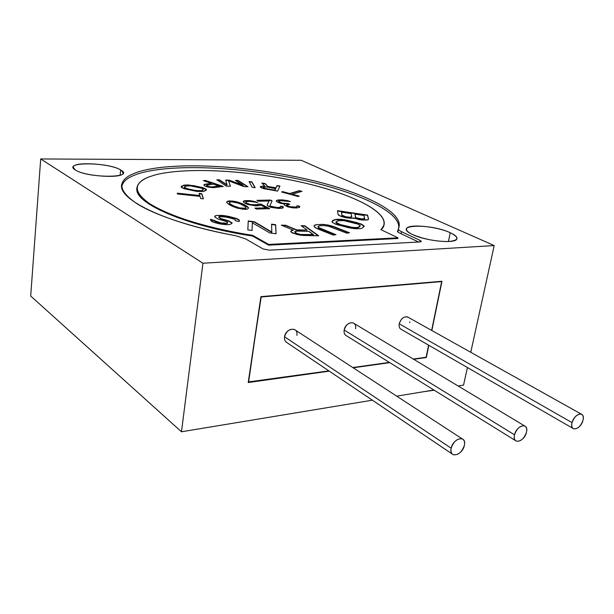 <?xml version="1.0" encoding="UTF-8"?>
<svg xmlns="http://www.w3.org/2000/svg" width="614" height="614" viewBox="0 0 614 614"><rect width="100%" height="100%" fill="white"/><g stroke="black" fill="none" stroke-linecap="round" stroke-linejoin="round"><path stroke-width="0.92" d="M206.457 189.734L206.112 189.143L206.135 190.317L203.51 191.484L196.841 191.422L184.353 188.797L181.13 186.794L184.238 185.09L188.552 184.952L203.142 187.738L206.112 189.143L203.142 187.738L193.471 185.597L185.865 185.228L182.849 185.773L181.199 186.94L181.498 186.219L184.238 185.09L188.552 184.952L203.142 187.738L206.074 189.457L200.801 187.447L188.552 184.952L184.238 185.09L181.498 186.219L181.422 187.385L184.353 188.797L196.841 191.422L203.51 191.484L206.457 189.734M380.918 229.651C395.577 215.775 357.548 195.252 304.506 182.972C251.464 170.577 186.833 166.532 154.889 175.005L149.248 176.824C132.54 183.425 133.345 192.834 151.673 205.045C170.807 216.681 209.934 228.684 252.653 235.339L268.717 244.426L398.026 237.848L380.918 229.651L383.612 226.175C389.736 211.723 349.635 192.689 297.951 181.491C246.214 170.224 185.466 166.893 154.889 175.005L149.248 176.824C142.578 179.342 138.626 182.504 137.375 186.295C130.559 200.632 182.811 224.808 252.653 235.339L252.554 236.045C184.599 225.791 132.693 202.451 137.068 188.014C132.693 202.451 184.599 225.791 252.554 236.045L268.61 245.147L268.717 244.426L398.026 237.848L397.895 238.508L268.61 245.147L252.554 236.045L252.653 235.339L268.717 244.426L268.61 245.147L397.895 238.508L398.026 237.848L380.918 229.651M354.631 218.369L345.628 217.701L340.947 216.374L338.099 214.524L337.477 210.671L367.525 215.069L368.546 218.968L368.116 219.705L366.343 220.081L359.336 219.697L353.91 217.947L350.824 218.3L345.628 217.701L338.882 215.43L338.099 214.524L337.477 210.671L367.525 215.069L337.531 211.001L367.471 215.376L368.454 219.129L367.525 215.069L368.546 218.968L368.116 219.705L361.945 220.081L354.631 218.369M357.072 222.682L362.083 224.448L364.202 226.382L362.106 228.178L360.41 228.654L354.869 228.715L348.468 227.664L335.988 224.363L332.304 222.36L331.951 221.554L332.458 220.787L335.988 219.375L341.476 219.336L347.716 220.365L359.934 223.903L357.072 222.682L344.393 219.712L335.935 219.689L334.2 220.142L332.021 221.7L332.458 220.787L334.254 219.82L338.114 219.198L347.716 220.365L357.072 222.682M321.229 224.287L327.845 225L333.701 226.597L349.489 232.775L346.81 233.159L328.551 226.221L323.793 225.53L319.664 225.806L317.968 226.812L320.055 228.73L318.497 227.863L317.968 226.812L318.497 227.863L320.055 228.73L335.95 234.686L333.195 235.078L315.289 227.694L314.207 226.773L314.046 225.745L316.671 224.617L324.046 224.448L330.739 225.668L349.489 232.775L346.81 233.159L328.551 226.221L323.793 225.53L319.664 225.806L318.336 226.236L317.968 226.812L318.551 227.533L335.95 234.686L333.195 235.078L317.354 228.761L314.207 226.773L314.046 225.745L314.882 225.108L314.084 226.006L314.882 225.108L316.671 224.617L314.828 225.438L316.671 224.617L321.199 224.624M296.623 229.843L307.215 230.104L301.121 225.683L304.805 225.783L318.712 235.799L303.615 235.469L296.723 234.456L290.982 232L290.744 231.363L291.489 230.542L293.431 230.173L281.273 225.154L285.648 225.269L296.623 229.843L307.215 230.104L296.57 230.181L285.648 225.269L282.148 225.515L285.594 225.607L296.623 229.843M271.818 232.008L271.549 224.148L275.655 224.716L276.085 233.773L269.738 232.906L252.316 222.805L252.085 230.48L247.841 229.897L248.24 220.933L254.419 221.784L271.818 232.008L271.549 224.148L275.655 224.716L271.565 224.494L275.609 225.054L276.016 233.765L275.655 224.716L276.085 233.773L269.738 232.906L252.316 222.805L252.085 230.48L247.841 229.897L248.24 220.933L254.419 221.784L248.225 221.278L254.365 222.13L271.764 232.353L254.419 221.784L271.818 232.008M210.694 219.313L220.687 222.867L226.942 223.158L227.756 222.306L226.428 221.554L218.108 219.068L214.823 217.011L214.746 216.166L216.212 215.506L222.291 215.391L228.776 216.389L236.659 218.538L238.969 219.72L239.468 220.863L238.984 221.562L235.177 220.618L235.392 220.058L234.341 219.183L227.073 217.179L219.689 216.573L218.814 216.972L220.503 218.423L228.792 220.894L232.169 222.989L230.496 224.256L228.692 224.655L221.777 224.21L215.691 222.897L211.132 220.91L210.425 219.881L210.694 219.313L214.463 220.61L210.694 219.313L210.502 219.989L214.463 220.61L214.509 221.048L214.509 220.265L215.184 221.639L214.547 220.702L215.184 221.639L220.641 223.212L216.849 221.907L222.859 223.557L220.641 223.212L225.376 223.757L222.859 223.557L227.479 223.227L226.896 223.504L227.756 222.306L227.479 223.227L227.756 222.306L226.428 221.554L218.108 219.068L214.823 217.011L214.746 216.166L216.212 215.506L214.777 216.473L216.212 215.506L222.291 215.391L218.584 215.637L225.361 215.744L222.245 215.729L228.776 216.389L225.323 216.09L233.75 217.97L228.776 216.389L236.659 218.538L233.75 217.97L238.969 219.72L236.613 218.883L238.923 220.065L239.353 221.04L238.969 219.72L239.468 220.863L238.984 221.562L235.177 220.618L235.392 220.058L235.254 220.641L235.392 220.058L234.341 219.183L232.1 218.43L224.271 216.688L219.689 216.573L218.768 217.31L220.457 218.761L228.792 220.894L232.169 222.989L230.496 224.256L228.692 224.655L224.947 224.571L218.906 223.703L212.789 221.961L211.132 220.91L210.425 219.881L210.694 219.313M298.043 196.488L281.58 191.982L282.77 191.637L289.67 193.525L299.417 190.632L301.981 191.33L292.264 194.231L299.21 196.127L298.043 196.488L281.58 191.982L282.77 191.637L282.095 192.128L289.624 193.824L282.77 191.637L289.624 193.824L299.417 190.632L289.624 193.824L299.371 190.931L301.428 191.491L299.417 190.632L301.981 191.33L292.264 194.231L299.21 196.127L298.043 196.488M267.85 186.433L276.031 187.807L277.083 185.574L279.946 186.05L277.628 191.123L261.787 187.991L260.559 187.316L260.482 186.479L264.849 186.165L261.825 183.01L265.164 183.571L267.85 186.433L276.031 187.807L267.804 186.733L265.164 183.571L262.17 183.371L265.118 183.87L267.85 186.433M252.247 187.408L249.069 181.575L251.924 181.882L255.163 187.715L252.247 187.408L249.069 181.575L251.924 181.882L249.238 181.897L251.886 182.181L254.94 187.692L251.924 181.882L255.163 187.715L252.247 187.408M219.474 179.871L227.011 184.845L225.714 180.063L229.268 180.171L243.152 185.298L235.454 180.355L238.094 180.432L247.949 186.725L243.935 186.618L228.508 180.777L230.442 186.249L226.359 186.142L216.78 179.787L219.474 179.871L226.965 185.152L219.474 179.871L217.264 180.109L219.436 180.171L226.965 185.152L225.714 180.063L229.268 180.171L225.798 180.362L229.229 180.47L243.113 185.597L229.229 180.47L243.113 185.597L235.454 180.355L238.094 180.432L235.945 180.669L238.048 180.731L247.404 186.71L238.094 180.432L247.949 186.725L243.935 186.618L228.508 180.777L230.442 186.249L226.359 186.142L216.78 179.787L219.474 179.871M208.246 187.086L204.393 185.773L204.055 184.53L211.323 183.356L203.357 180.662L205.345 180.401L223.266 186.449L213.296 187.684L206.749 186.74L204.393 185.773L204.055 184.53L203.909 185.167L204.055 184.53L205.345 184.177L204.017 184.845L205.345 184.177L211.323 183.356L205.306 184.484L211.323 183.356L203.357 180.662L205.345 180.401L204.001 180.877L205.306 180.7L222.598 186.549L205.345 180.401L223.266 186.449L213.296 187.684L208.246 187.086M201.76 193.694L203.426 198.836L200.724 198.552L200.041 196.365L177.438 193.978L177.239 193.172L199.78 195.551L199.105 193.41L201.76 193.694L203.272 198.821L201.722 194.016L199.212 193.748L201.76 193.694L203.426 198.836L200.724 198.552L200.041 196.365L177.438 193.978L177.239 193.172L199.742 195.874L177.323 193.51L199.742 195.874L199.105 193.41L201.76 193.694M276.484 201.346L276.661 200.448L278.61 199.872L287.283 200.571L290.422 201.561L280.667 200.717L278.748 201.116L278.994 201.822L282.455 203.18L288.304 203.587L289.678 204.278L286.6 205.084L289.716 206.657L295.227 207.064L296.731 206.841L296.838 205.92L298.68 205.867L299.709 206.573L299.632 207.317L296.608 207.954L292.909 207.862L287.82 206.887L284.366 205.137L284.543 204.04L280.222 203.234L277.129 201.868L276.216 200.816L278.61 199.872L277.421 200.387L281.557 199.811L278.564 200.187L281.557 199.811L287.283 200.571L285.464 200.563L290.422 201.561L280.667 200.717L278.748 201.116L278.94 202.136L284.205 203.817L280.299 202.827L284.205 203.817L288.304 203.587L286.776 203.932L289.041 204.293L288.304 203.587L289.678 204.278L286.661 204.715L286.554 205.398L287.882 206.465L291.535 206.972L289.67 206.972L295.18 207.378L293.692 207.417L296.685 207.156L295.18 207.378L296.685 207.156L296.838 205.92L298.68 205.867L297.015 206.227L298.634 206.181L299.655 206.887L298.68 205.867L299.617 207.325L299.709 206.573L299.632 207.317L296.608 207.954L287.82 206.887L284.366 205.137L284.543 204.04L284.159 204.754L284.543 204.04L280.222 203.234L276.484 201.346M270.436 200.049L272.117 200.901L270.03 205.498L270.636 206.22L277.198 207.54L280.268 207.271L280.429 206.342L282.31 206.289L283.315 207.002L283.2 207.755L278.549 208.438L270.782 207.332L268.341 206.281L267.098 205.015L269.124 200.97L258.548 201.2L256.882 200.341L270.436 200.049L271.994 201.177L270.398 200.364L257.466 200.648L270.436 200.049L272.117 200.901L270.03 205.498L270.59 206.542L277.152 207.862L274.903 207.732L280.222 207.593L278.672 207.824L280.222 207.593L280.429 206.342L282.31 206.289L280.59 206.657L282.263 206.611L283.269 207.325L282.31 206.289L283.315 207.002L283.2 207.755L282.379 208.146L278.549 208.438L270.782 207.332L267.359 205.56L267.098 205.015L269.124 200.97L267.159 205.13L269.124 200.97L258.548 201.2L256.882 200.341L270.436 200.049M257.642 204.692L258.172 204.124L260.858 204.063L269.738 208.683L256.522 209.036L254.818 208.138L266.092 207.839L260.635 204.992L259.722 205.567L255.808 205.851L248.056 204.554L244.272 202.981L243.228 201.361L245.777 200.578L250.335 200.663L257.834 202.49L249.744 201.4L246.214 201.661L245.715 202.029L246.544 203.111L250.389 204.5L256.437 204.907L258.172 204.124L257.596 205.015L256.391 205.229L252.185 205.145L246.544 203.111L245.715 202.029L246.214 201.661L249.744 201.4L257.834 202.49L253.252 201.139L245.73 200.901L243.29 201.622L244.18 200.793L250.335 200.663L256.867 202.513L250.335 200.663L245.777 200.578L243.228 201.361L244.272 202.981L248.056 204.554L255.808 205.851L259.722 205.567L260.635 204.992L266.092 207.839L254.818 208.138L256.522 209.036L269.738 208.683L260.858 204.063L258.126 204.447L260.858 204.063L269.101 208.699L260.812 204.385L258.126 204.447L256.391 205.229L250.343 204.823L257.642 204.692M243.144 204.117L246.153 205.721L248.632 207.916L247.511 209.09L242.737 209.221L233.965 206.972L228.907 204.454L226.558 202.275L227.763 201.146L232.491 201.047L239.698 202.72L246.107 206.043L241.087 203.242L235.431 201.53L229.759 201.246L227.717 201.469L226.604 202.351L227.763 201.146L232.491 201.047L237.595 202.029L243.144 204.117M398.01 230.189L397.435 231.447L399 232.737L418.594 242.016L399 232.737L397.488 231.133L398.217 229.728L397.688 231.885M398.747 227.909C400.934 210.855 352.236 189.864 293.622 178.129C234.939 166.333 168.09 163.761 137.122 174.123L131.741 176.318C125.663 179.234 122.34 182.772 121.772 186.925L122.056 185.497C123.161 181.944 126.392 178.889 131.741 176.318L137.122 174.123C168.535 163.616 236.751 166.425 295.994 178.613C355.176 190.716 403.436 212.275 398.394 229.245M384.157 224.594L381.302 229.828L383.489 226.819L384.157 224.594M398.432 228.585L398.563 228.316C405.785 211.4 356.995 189.296 296.708 176.947C236.382 164.498 166.64 161.712 135.809 172.695L130.698 174.913C125.954 177.362 123.069 180.232 122.048 183.517C115.555 198.314 163.992 222.767 235.738 235.73C193.195 227.855 156.278 215.667 137.398 204.001C119.239 191.852 117.005 182.158 130.698 174.913L135.809 172.695C166.724 161.689 236.735 164.514 297.168 177.039C357.563 189.465 406.245 211.677 398.432 228.569C398.056 229.459 399.077 230.496 401.51 231.67L420.237 240.496C421.703 241.279 421.572 241.762 419.861 241.947L269.385 250.174L263.015 248.923L245.631 238.923L263.015 248.923L269.385 250.174L419.861 241.947L421.235 241.509L420.237 240.496L419.953 241.939L420.237 240.496L401.51 231.67L401.119 233.742L401.51 231.67C399.1 230.511 398.072 229.482 398.425 228.585M245.615 238.915L235.738 235.73L245.615 238.915M494.193 245.562L301.198 160.277L40.701 158.957L202.95 263.237L494.193 245.562L301.198 160.277L40.701 158.957L30.7 296.025L181.475 431.78L372.368 400.19L181.475 431.78L202.95 263.237L40.701 158.957L30.7 296.025L181.475 431.78L202.95 263.237L494.193 245.562L470.761 352.29L494.193 245.562M121.288 170.324C134.834 178.275 87.495 178.198 75.322 169.986L74.716 169.579C63.065 161.628 108.632 162.219 120.643 169.924L121.288 170.324L120.643 169.924C110.919 163.662 73.711 161.282 73.173 167.046L75.322 169.986C84.532 176.441 123.015 178.851 123.145 173.125L121.288 170.324M451.267 233.205C459.579 237.779 458.581 240.558 448.274 241.532C435.679 241.502 423.798 239.176 412.631 234.563L411.618 234.072C391.939 224.371 430.567 223.366 450.239 232.721L451.267 233.205L450.239 232.721C436.792 226.374 408.218 223.619 406.621 228.615C405.961 230.166 407.627 231.985 411.618 234.072L412.631 234.563C425.686 241.072 455.411 243.996 456.816 238.992C457.53 237.311 455.68 235.385 451.267 233.205M463.555 385.101L467.415 367.533L463.555 385.101L458.151 385.999L463.555 385.101M396.705 396.16L433.898 390.013L396.705 396.16M426.316 357.525L428.825 345.283L426.316 357.525L413.706 359.29L426.316 357.525M431.849 330.524L441.965 281.25L260.896 296.646L248.217 382.545L329.281 371.155L248.217 382.545L260.896 296.646L441.965 281.25L431.849 330.524M353.18 367.794L389.783 362.651L353.18 367.794M426.124 357.248L428.61 345.152L426.124 357.248L413.291 359.044L426.124 357.248M431.634 330.401L441.65 281.596L441.105 281.327L441.65 281.596L431.634 330.401M248.309 381.939L328.889 370.887L248.593 382.146L260.873 296.8L441.65 281.596L261.173 296.984L248.309 381.939M352.781 367.533L389.376 362.398L352.781 367.533M296.877 335.397L296.969 334.546C297.759 326.195 285.602 328.313 284.558 336.794L284.474 337.646L284.558 336.794C286.393 330.969 289.654 328.521 294.352 329.449L295.357 330.109M355.537 328.751L355.644 327.93C356.58 319.894 345.344 321.882 344.178 330.04L344.078 330.862L344.178 330.04C345.92 324.583 348.913 322.212 353.165 322.926L354.055 323.455M409.722 322.611L409.845 321.828M408.302 317.354C404.304 315.903 401.272 318.052 399.223 323.808L399.108 324.599L399.223 323.808C400.888 318.666 403.659 316.371 407.527 316.916L408.302 317.354M464.353 445.434L464.529 444.444C464.813 441.619 464.046 439.762 462.219 438.864C457.323 438.242 453.646 441.359 451.183 448.22L284.558 336.794L451.183 448.22L451.014 449.21C450.745 451.981 451.505 453.823 453.278 454.713C458.182 455.388 461.874 452.288 464.353 445.434C462.534 455.081 449.54 458.873 451.014 449.21L451.183 448.22C453.048 438.388 466.126 434.812 464.529 444.444L464.353 445.434M453.278 454.713L287.022 342.673C285.272 341.745 284.42 340.064 284.474 337.646M526.459 432.294L526.651 431.35C527.004 428.518 526.305 426.692 524.548 425.886C520.188 425.471 516.842 428.449 514.517 434.819L344.178 330.04L514.517 434.819L514.332 435.771C513.995 438.565 514.686 440.361 516.397 441.167C520.764 441.627 524.118 438.672 526.459 432.294C524.51 441.535 512.69 445.02 514.332 435.771L514.517 434.819C516.504 425.425 528.393 422.125 526.651 431.35L526.459 432.294M516.397 441.167L346.503 335.812C344.784 334.96 343.97 333.31 344.078 330.862M582.962 420.344L583.154 419.439C583.576 416.614 582.947 414.841 581.266 414.105C577.36 413.836 574.29 416.683 572.071 422.647L399.223 323.808L572.071 422.647L571.872 423.553C571.481 426.339 572.094 428.104 573.737 428.833C577.651 429.132 580.729 426.308 582.962 420.344C580.913 429.209 570.107 432.433 571.872 423.553L572.071 422.647C574.159 413.636 585.012 410.589 583.154 419.439L582.962 420.344M572.992 428.403L401.379 329.457C399.706 328.667 398.954 327.047 399.108 324.599M434.221 390.212L423.092 391.793L434.221 390.212M448.435 241.525L450.239 232.721L448.435 241.525M120.129 175.205L120.643 169.924L120.129 175.205M364.655 218.883L361.001 219.305L356.343 218.147L355.583 217.556L354.907 214.47L355.583 217.556L359.704 219.114L364.708 218.569L363.933 215.468L354.961 214.156L355.644 217.241L356.396 217.832L362.966 219.106L361.001 219.305L356.343 218.147L355.583 217.556L354.961 214.156L363.933 215.468L364.655 218.883L362.912 219.428L364.655 218.883M348 217.41L342.704 216.151L341.967 215.568L341.438 212.498L341.967 215.568L342.704 216.151L348 217.41L346.096 216.803L349.972 217.21L351.753 216.673L351.116 213.595L341.491 212.183L342.021 215.253L346.096 216.803L344.063 216.673L341.967 215.568L341.491 212.183L351.116 213.595L351.699 216.988L348 217.41M362.083 224.448L359.988 223.58L363.711 225.891L362.083 224.448M364.202 226.382L363.772 225.568L364.087 226.597L362.03 224.77L359.934 223.903L344.393 219.712L335.988 219.375L332.458 220.787L331.951 221.554L332.304 222.36L335.988 224.363L351.876 228.331L360.41 228.654L362.106 228.178L364.202 226.382M359.934 226.543L356.749 227.901L352.49 227.74L337.923 224.102L335.889 222.698L340.217 224.854L349.727 227.226L356.803 227.571L359.934 226.543L358.238 227.548L360.203 225.561L358.1 224.164L343.717 220.587L337.992 220.748L335.942 222.368L340.271 224.524L354.831 227.963L340.217 224.854L336.472 223.381L335.889 222.698L336.211 221.723L337.992 220.748L343.717 220.587L358.1 224.164L360.203 225.561L359.934 226.543M354.884 227.633L356.803 227.571L354.884 227.633M356.803 227.571L358.292 227.226L356.803 227.571M327.792 225.33L333.701 226.597L348.821 232.875L333.648 226.927L327.792 225.33M320.055 228.73L335.275 234.778L320.055 228.73M307.215 230.104L301.121 225.683L304.805 225.783L301.604 226.036L304.751 226.113L318.167 235.791L304.805 225.783L318.712 235.799L300.146 235.177L292.134 232.867L290.744 231.363L291.489 230.542L290.821 231.562L291.489 230.542L293.431 230.173L291.435 230.887L293.431 230.173L281.273 225.154L285.648 225.269L296.57 230.181L307.215 230.104M313.393 234.97L299.248 234.433L295.887 233.297L294.774 232.015L295.887 233.297L299.248 234.433L313.447 234.625L308.98 231.386L297.107 231.094L308.98 231.386L313.393 234.97L301.443 234.702L297.452 233.627L301.443 234.702L313.393 234.97M297.107 231.094L294.827 231.67L297.399 233.972L294.774 232.015L295.511 231.271L297.107 231.094M218.768 217.31L220.457 218.761L228.746 221.24L231.992 223.227L228.746 221.24L220.457 218.761L218.768 217.31M292.218 194.531L298.665 196.296L292.218 194.531M276.031 187.807L277.083 185.574L276.031 187.807M277.083 185.574L279.946 186.05L277.628 191.123L263.559 188.644L260.252 186.909L262.807 186.05L261.096 186.541L262.807 186.05L264.811 186.464L262.769 186.357L264.849 186.165L261.825 183.01L265.164 183.571L267.804 186.733L275.985 188.107L277.083 185.574M279.815 186.334L277.037 185.865L279.815 186.334M275.686 188.751L274.918 190.386L265.685 188.836L263.114 187.7L265.685 188.836L274.957 190.087L275.724 188.452L274.918 190.386L275.724 188.452L266.56 186.917L275.686 188.751M266.56 186.917L263.322 187.07L264.327 188.183L274.918 190.386L264.289 188.483L263.114 187.7L263.322 187.07L266.56 186.917M219.328 186.387L211.653 187.285L208.722 186.771L206.649 185.582L210.218 187.117L219.375 186.08L213.618 184.131L207.309 184.998L213.618 184.131L219.328 186.387L213.043 187.278L208.76 186.456L210.218 187.117L213.043 187.278L219.328 186.387M207.309 184.998L206.788 185.628L208.722 186.771L206.749 185.935L206.688 185.267L207.309 184.998M203.119 190.01L200.64 191.077L197.317 191.046L185.858 188.644L184.238 187.638L187.677 189.158L195.152 190.724L200.686 190.762L203.119 190.01L201.806 190.793L203.318 189.204L201.668 188.214L190.332 185.842L185.842 186.073L184.277 187.324L187.715 188.836L195.191 190.401L201.806 190.793L197.317 191.046L185.858 188.644L184.238 187.638L184.469 186.84L187.024 185.796L190.332 185.842L201.668 188.214L203.318 189.204L203.119 190.01M278.641 201.783L280.299 202.827L278.641 201.783M286.608 205.03L287.882 206.465L286.608 205.03M269.983 205.813L271.273 206.895L269.983 205.813M245.677 202.351L246.506 203.434L250.343 204.823L246.506 203.434L245.677 202.351M247.442 206.626L246.153 205.721L248.018 207.501L247.442 206.626M248.632 207.916L243.098 204.439L235.431 201.53L229.805 200.924L227.763 201.146L226.558 202.275L228.907 204.454L231.892 206.074L237.511 208.207L245.47 209.343L247.511 209.09L248.632 207.916M245.876 208.123L243.727 208.752L241.394 208.63L235.914 207.248L231.186 204.907L229.605 203.825L229.222 202.727L229.605 203.825L233.512 206.174L239.529 208.292L245.416 208.192L245.922 207.801L245.477 206.672L241.517 204.339L235.569 202.259L231.44 201.799L229.26 202.397L229.651 203.503L233.558 205.843L239.567 207.969L245.416 208.192L245.922 207.801L245.477 206.672L239.122 203.288L231.44 201.799L229.26 202.397L229.605 203.825L235.914 207.248L241.394 208.63L243.727 208.752L245.876 208.123M294.352 329.449L462.219 438.864M353.165 322.926L524.548 425.886M407.527 316.916L581.266 414.105M406.621 228.615L406.468 229.421M73.173 167.046L73.143 167.499M397.788 231.985L398.348 229.014M383.612 226.175L383.489 226.819"/></g></svg>
